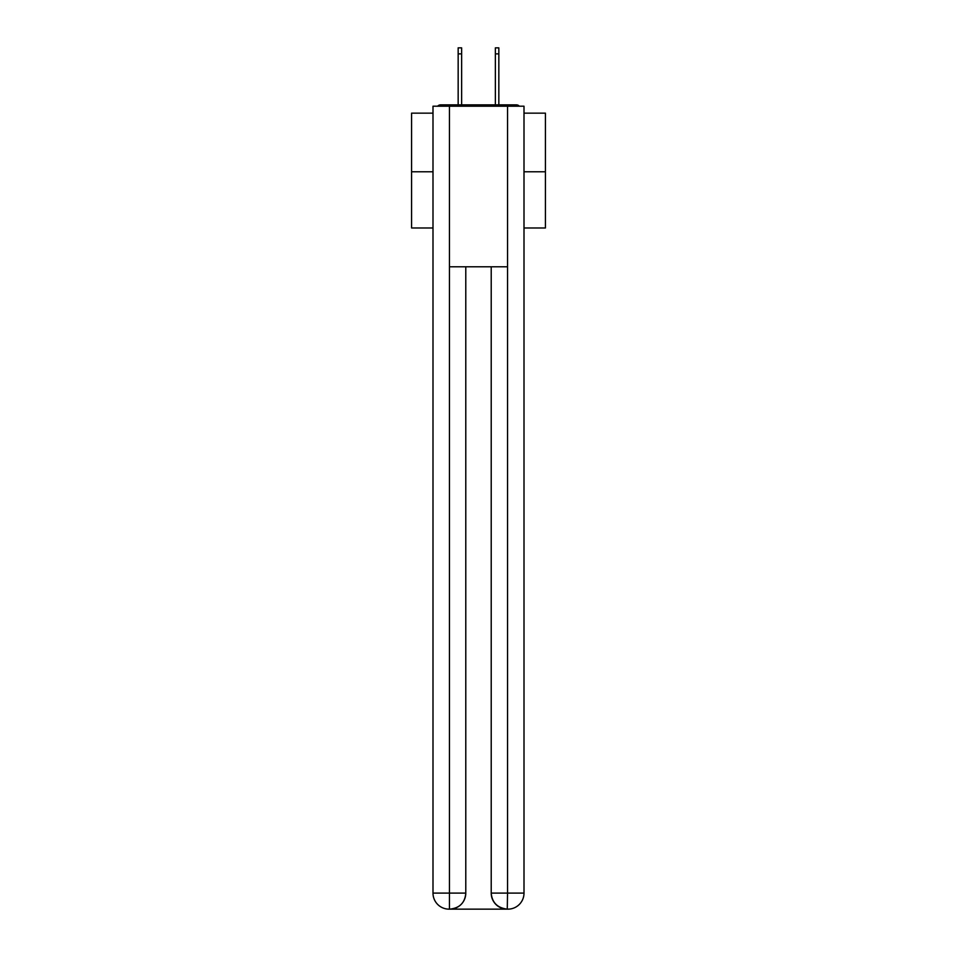 <?xml version="1.0" encoding="UTF-8"?>
<svg xmlns="http://www.w3.org/2000/svg" width="957" height="957" viewBox="0 0 957 957"><rect width="100%" height="100%" fill="white"/><g stroke="black" fill="none" stroke-linecap="round" stroke-linejoin="round"><path stroke-width="1.44" d="M524.005 113.153L545.418 113.153L545.418 227.981L524.005 227.981M432.995 171.77L411.582 171.77L411.582 227.981L432.995 227.981M411.582 171.77L411.582 113.153L432.995 113.153M545.418 171.77L524.005 171.77M519.364 106.203A4.019 4.019 0 0 0 516.373 104.863L440.627 104.863A4.019 4.019 0 0 0 437.636 106.203M516.373 104.863L499.375 104.863M457.625 104.863L440.627 104.863M449.06 909.15A16.054 16.054 0 0 1 432.995 893.096L465.784 893.096L465.784 266.788L465.784 893.096A16.054 16.054 0 0 1 449.73 909.15L449.06 909.15A16.054 16.054 0 0 1 432.995 893.096L432.995 106.203L449.455 106.203L449.455 266.788L507.545 266.788L507.545 106.203L449.455 106.203M507.545 106.203L524.005 106.203L524.005 893.096A16.054 16.054 0 0 1 507.94 909.15L507.653 909.15M491.216 893.096L507.545 893.096L507.27 909.15A16.054 16.054 0 0 1 491.216 893.096L491.216 266.788L491.216 893.096C492.03 902.559 497.389 907.906 507.27 909.15L449.73 909.15C459.659 908.109 465.006 902.762 465.784 893.096M449.455 266.788L449.455 909.15M461.633 53.867L458.164 53.867L458.164 47.85L461.633 47.85L461.633 104.863M458.164 53.867L458.164 104.863M498.836 47.85L498.836 53.867L495.367 53.867L495.367 47.85L498.836 47.85M495.367 104.863L495.367 53.867M498.836 104.863L498.836 53.867M507.545 266.788L507.545 893.096L524.005 893.096"/></g></svg>
